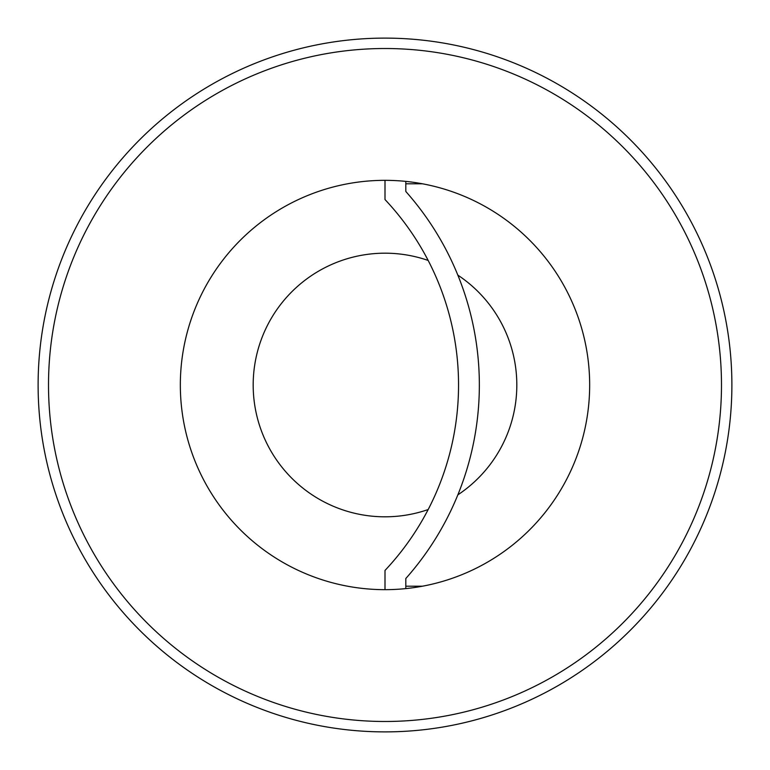 <?xml version="1.0" encoding="UTF-8"?>
<svg xmlns="http://www.w3.org/2000/svg" width="770" height="770" viewBox="0 0 770 770"><rect width="100%" height="100%" fill="white"/><g stroke="black" fill="none" stroke-linecap="round" stroke-linejoin="round"><path stroke-width="1.16" d="M405.809 181.393L405.809 191.48A291.387 291.387 0 0 1 405.809 578.52L405.809 588.607M405.809 183.799L422.518 183.799M405.809 586.201L422.518 586.201M457.852 494.86A131.824 131.824 0 0 0 457.852 275.14M428.168 260.453A131.824 131.824 0 0 0 265.101 439.786A131.824 131.824 0 0 0 428.168 509.548M385 180.334L385 199.555A270.578 270.578 0 0 1 385 570.445L385 589.666M685.416 211.558A346.895 346.895 0 0 1 558.443 685.416A346.895 346.895 0 0 1 84.584 558.443A346.895 346.895 0 0 1 211.558 84.584A346.895 346.895 0 0 1 685.416 211.558M207.756 487.333A204.666 204.666 0 0 1 282.667 207.756A204.666 204.666 0 0 1 562.244 282.667A204.666 204.666 0 0 1 487.333 562.244A204.666 204.666 0 0 1 207.756 487.333A204.666 204.666 0 0 1 282.667 207.756A204.666 204.666 0 0 1 562.244 282.667A204.666 204.666 0 0 1 487.333 562.244A204.666 204.666 0 0 1 207.756 487.333M93.593 553.245A336.49 336.49 0 0 1 216.755 93.593A336.49 336.49 0 0 1 676.407 216.755A336.49 336.49 0 0 1 553.245 676.407A336.49 336.49 0 0 1 93.593 553.245"/></g></svg>
